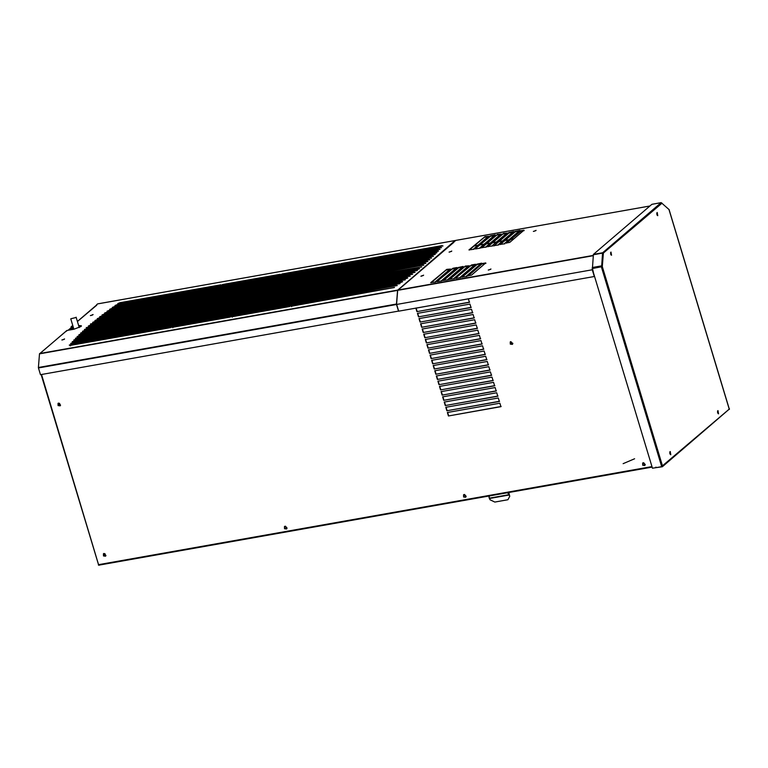<?xml version="1.0" encoding="UTF-8"?>
<svg xmlns="http://www.w3.org/2000/svg" width="768" height="768" viewBox="0 0 768 768"><rect width="100%" height="100%" fill="white"/><g stroke="black" fill="none" stroke-linecap="round" stroke-linejoin="round"><path stroke-width="1.15" d="M670.214 454.349L669.811 452.064M669.85 453.504L669.754 452.986M717.984 413.443L717.571 411.158M717.619 412.598L717.523 412.08M285.552 526.234L286.397 528.355L287.011 527.923M285.475 526.272L286.963 528.01M643.757 462.758L644.602 464.87L645.216 464.448M643.68 462.787L645.168 464.525M464.65 494.496L465.504 496.608L466.118 496.186M464.573 494.534L466.061 496.262M449.597 252.048L451.776 251.05L449.597 252.048M451.498 251.376L449.069 252.106M421.43 276.173L423.61 275.165L421.43 276.173M423.331 275.491L420.902 276.23M488.774 269.99L490.954 268.992L488.774 269.99M490.675 269.318L488.246 270.048M533.894 231.35L536.074 230.352L533.894 231.35M535.795 230.678L533.366 231.408M448.138 279.869L462.576 266.918L447.466 279.878L443.069 280.474L458.218 267.504L463.142 266.448L458.352 267.955L443.424 280.598M463.277 266.899L462.614 266.909M435.091 282.067L430.723 282.662L446.746 269.357L450.259 269.098L445.997 270.144L431.069 282.787M450.23 269.107L435.35 281.77L450.931 269.088M435.782 282.058L435.12 282.067M459.792 277.69L474.931 264.73L470.698 265.766L455.424 278.285L471.456 264.979L475.498 264.259L459.821 277.69L455.77 278.41M475.632 264.71L474.96 264.72M460.493 277.68L459.821 277.69M471.504 275.136L468.221 275.712L482.477 263.51L485.76 262.925L471.504 275.136M468.077 275.962L482.477 263.51M485.894 263.376L482.611 263.952M453.619 278.784L449.251 279.379L465.274 266.074L468.787 265.814L464.525 266.861L449.597 279.504M468.758 265.824L453.878 278.486L469.459 265.805M454.31 278.774L453.648 278.784M441.264 280.973L456.403 268.013L452.17 269.05L436.896 281.568L452.928 268.262L456.97 267.542L441.293 280.973L437.242 281.693M457.104 267.994L456.432 268.003M441.965 280.963L441.293 280.973M466.666 276.586L481.104 263.635L465.994 276.595L461.597 277.19L476.746 264.221L481.67 263.165L476.88 264.672L461.952 277.315M481.805 263.616L481.142 263.626M485.683 247.133L481.315 247.728L497.338 234.422L500.851 234.163L496.589 235.21L481.661 247.853M500.822 234.173L485.942 246.835L500.822 234.173M501.523 234.154L500.851 234.163M486.374 247.114L485.712 247.133M473.328 249.322L468.96 249.917L484.992 236.611L488.496 236.352L484.234 237.398L469.306 250.042M488.467 236.362L473.587 249.024L488.467 236.362M489.168 236.342L488.496 236.352M474.029 249.302L473.357 249.322M513.168 231.984L508.944 233.021L493.795 245.981L508.81 232.57L513.744 231.514L498.058 244.944L513.168 231.984M513.878 231.965L513.206 231.974M494.016 245.654L498.73 244.925M509.741 242.39L506.458 242.966L520.714 230.765L523.997 230.179L509.741 242.39M506.314 243.216L520.848 231.206L524.131 230.63M491.856 246.038L487.488 246.634L503.52 233.328L507.024 233.069L502.762 234.115L487.834 246.758M506.995 233.078L492.115 245.741L506.995 233.078M507.696 233.059L507.024 233.069M492.557 246.019L491.885 246.038M480.202 248.208L494.64 235.267L490.416 236.304L475.133 248.822L490.282 235.853L495.216 234.797L479.53 248.227L475.488 248.947M495.35 235.248L494.678 235.258M504.211 243.85L499.843 244.445L514.982 231.475L519.917 230.419L515.117 231.926L500.189 244.56M519.35 230.89L504.47 243.552L520.051 230.87M504.902 243.83L504.24 243.85M649.91 206.006L455.76 240.413L397.805 290.054L593.232 255.418M610.55 252.634L611.04 254.966M656.765 213.062L657.245 215.395M594.317 276.509L592.282 269.779L396.653 304.454L398.678 311.174L594.317 276.509L592.522 268.694M396.653 304.454L592.282 269.779M592.234 269.328L592.301 268.483M593.203 255.706L397.69 290.352L396.595 304.003M295.411 301.68L237.6 311.933L236.17 313.152L293.99 302.909L295.411 301.68M295.546 302.131L237.6 311.933M237.734 312.374L236.304 313.594M293.309 303.494L235.488 313.738L234.058 314.957L291.878 304.714L293.309 303.494M293.443 303.936L235.488 313.738M235.622 314.179L234.192 315.398M174.672 325.488L232.483 315.235L233.914 314.016L176.093 324.259L174.672 325.488M176.093 324.259L174.806 325.93M234.048 314.458L176.227 324.71M172.56 327.293L230.371 317.04L231.802 315.821L173.981 326.074L172.56 327.293M173.981 326.074L172.694 327.734M231.936 316.272L174.115 326.515M291.197 305.299L233.376 315.542L231.955 316.762L289.766 306.518L291.197 305.299M291.331 305.741L233.376 315.542M233.51 315.994L232.09 317.213M115.939 305.808L217.392 287.827L218.813 286.608L117.37 304.589L115.008 305.482L115.939 305.808M218.947 287.05L117.504 305.03L116.074 306.25M118.714 303.878L219.504 286.022L220.925 284.803L120.144 302.659L117.782 303.562L118.714 303.878M221.059 285.245L120.278 303.101L118.848 304.33M442.08 245.606L341.29 263.472L339.869 264.691L443.011 245.923L341.29 263.472M442.925 245.99L442.214 246.048M341.424 263.914L340.003 265.133M440.63 247.296L339.178 265.277L337.757 266.496L441.562 247.613L339.178 265.277M441.485 247.68L440.765 247.738M339.312 265.718L337.891 266.938M439.133 248.995L337.075 267.082L335.645 268.301L440.064 249.312L337.075 267.082M439.987 249.379L439.267 249.437M337.21 267.523L335.779 268.742M437.568 250.704L334.963 268.886L333.542 270.106L436.147 251.923L438.499 251.021L437.568 250.704L334.963 268.886M438.422 251.088L437.702 251.146M335.098 269.328L333.677 270.557M435.946 252.422L332.851 270.691L331.43 271.91L434.525 253.642L436.877 252.739L435.946 252.422L332.851 270.691M436.8 252.806L436.08 252.874M332.986 271.142L331.565 272.362M434.266 254.15L330.739 272.496L329.318 273.725L435.197 254.477L330.739 272.496M435.12 254.534L434.4 254.602M330.883 272.947L329.453 274.166M432.528 255.898L328.637 274.31L327.206 275.53L433.459 256.214L328.637 274.31M433.382 256.272L432.662 256.339M328.771 274.752L327.341 275.971M430.733 257.645L326.525 276.115L325.104 277.334L431.654 257.962L326.525 276.115M431.578 258.029L430.867 258.096M326.659 276.557L325.238 277.776M428.87 259.411L324.413 277.92L322.992 279.139L429.802 259.728L324.413 277.92M429.725 259.786L429.005 259.853M324.547 278.362L323.126 279.59M113.222 307.718L215.28 289.632L216.71 288.413L114.653 306.499L112.291 307.402L113.222 307.718M216.845 288.854L114.787 306.941L113.357 308.16M110.563 309.619L213.168 291.437L214.598 290.218L111.994 308.4L109.642 309.302L110.563 309.619M214.733 290.659L112.128 308.851L110.698 310.07M107.971 311.52L211.066 293.242L212.486 292.022L109.392 310.291L107.04 311.194L107.971 311.52M212.621 292.474L109.526 310.742L108.106 311.962M105.427 313.402L208.954 295.056L210.374 293.827L106.858 312.173L104.506 313.075L105.427 313.402M210.509 294.278L106.992 312.624L105.562 313.843M102.95 315.274L206.842 296.861L208.272 295.642L104.381 314.045L102.019 314.947L102.95 315.274M208.406 296.083L104.515 314.496L103.085 315.715M100.531 317.136L204.739 298.666L206.16 297.446L101.952 315.907L99.6 316.81L100.531 317.136M206.294 297.888L102.086 316.358L100.666 317.578M98.17 318.979L202.627 300.47L204.048 299.251L99.59 317.76L97.238 318.662L98.17 318.979M204.182 299.693L99.725 318.211L98.304 319.43M95.866 320.822L200.515 302.275L201.936 301.056L97.286 319.603L94.934 320.506L95.866 320.822M202.07 301.507L97.421 320.045L96 321.274M93.619 322.656L198.403 304.08L199.834 302.861L95.04 321.437L92.688 322.339L93.619 322.656M199.968 303.312L95.174 321.878L93.754 323.098M91.43 324.47L196.301 305.894L197.722 304.675L92.861 323.251L90.499 324.154L91.43 324.47M197.856 305.117L92.995 323.702L91.565 324.922M89.318 326.285L194.189 307.699L195.61 306.48L90.749 325.066L88.387 325.958L89.318 326.285M195.744 306.922L90.883 325.507L89.453 326.726M87.293 328.07L192.077 309.504L193.498 308.285L88.714 326.851L86.362 327.754L87.293 328.07M193.632 308.726L88.848 327.302L87.427 328.522M85.315 329.856L189.965 311.309L191.395 310.09L86.746 328.637L84.384 329.539L85.315 329.856M191.53 310.531L86.88 329.078L85.45 330.298M83.405 331.632L187.862 313.114L189.283 311.894L84.826 330.413L82.474 331.306L83.405 331.632M189.418 312.346L84.96 330.854L83.539 332.074M81.542 333.389L185.75 314.928L187.171 313.699L82.973 332.17L80.611 333.072L81.542 333.389M187.306 314.15L83.107 332.611L81.677 333.84M79.747 335.146L183.638 316.733L185.059 315.514L81.168 333.917L78.816 334.819L79.747 335.146M185.194 315.955L81.302 334.368L79.882 335.587M426.96 261.178L322.31 279.725L320.88 280.944L427.891 261.504L426.96 261.178L322.31 279.725M427.805 261.562L427.094 261.629M322.445 280.176L321.014 281.395M424.982 262.963L320.198 281.53L318.768 282.758L425.914 263.28L320.198 281.53M425.837 263.347L425.117 263.405M320.333 281.981L318.902 283.2M422.947 264.758L318.086 283.344L316.666 284.563L423.878 265.075L318.086 283.344M423.802 265.133L423.082 265.2M318.221 283.786L316.8 285.005M315.974 285.149L314.554 286.368L421.776 266.88L315.974 285.149L314.688 286.81M421.69 266.947L316.109 285.59M418.656 268.387L313.872 286.954L312.442 288.173L417.226 269.606L419.587 268.704L418.656 268.387L313.872 286.954M419.51 268.762L418.79 268.829M314.006 287.395L312.576 288.614M416.41 270.211L311.76 288.758L310.33 289.978L417.341 270.528L311.76 288.758M417.264 270.595L416.544 270.662M311.894 289.2L310.464 290.429M414.106 272.054L309.648 290.563L308.227 291.782L415.037 272.371L309.648 290.563M414.96 272.438L414.24 272.496M309.782 291.014L308.362 292.234M411.744 273.907L307.536 292.368L306.115 293.597L412.675 274.224L307.536 292.368M412.598 274.291L411.878 274.349M307.67 292.819L306.25 294.038M409.325 275.77L305.434 294.182L304.003 295.402L410.256 276.086L305.434 294.182M410.17 276.144L409.459 276.211M305.568 294.624L304.138 295.843M406.838 277.642L303.322 295.987L301.891 297.206L405.418 278.861L407.77 277.958L406.838 277.642L303.322 295.987M407.693 278.016L406.973 278.083M303.456 296.429L302.026 297.648M404.304 279.523L301.21 297.792L299.789 299.011L405.235 279.84L301.21 297.792M405.158 279.907L404.438 279.965M301.344 298.234L299.923 299.462M401.702 281.414L299.098 299.597L297.677 300.816L400.282 282.634L402.634 281.731L401.702 281.414L299.098 299.597M402.557 281.798L401.837 281.856M299.232 300.048L297.811 301.267M399.053 283.315L296.995 301.402L295.565 302.63L399.974 283.642L296.995 301.402M399.898 283.699L399.187 283.766M297.13 301.853L295.699 303.072M396.336 285.235L294.883 303.216L293.453 304.435L397.267 285.552L294.883 303.216M397.181 285.61L396.47 285.677M295.018 303.658L293.587 304.877M292.771 305.021L291.35 306.24L394.483 287.472L292.771 305.021L291.485 306.682M394.406 287.539L292.906 305.462M78.01 336.883L181.526 318.538L182.957 317.318L79.43 335.664L77.078 336.566L78.01 336.883M183.091 317.76L79.565 336.106L78.144 337.325M76.33 338.611L179.424 320.342L180.845 319.123L77.75 337.392L75.398 338.294L76.33 338.611M180.979 319.565L77.885 337.834L76.464 339.062M74.707 340.33L177.312 322.147L178.733 320.928L76.128 339.11L73.776 340.013L74.707 340.33M178.867 321.379L76.262 339.562L74.842 340.781M73.142 342.048L175.2 323.952L176.621 322.733L74.563 340.819L72.211 341.722L73.142 342.048M176.765 323.184L74.698 341.27L73.277 342.49M71.635 343.738L173.088 325.766L174.518 324.547L73.066 342.518L70.704 343.421L71.635 343.738M174.653 324.989L73.2 342.97L71.77 344.189M71.616 344.208L69.264 345.11L70.195 345.427L170.986 327.571L172.406 326.352L71.616 344.208L70.33 345.878M172.541 326.794L71.75 344.659M90.902 315.514L93.082 314.515L90.902 315.514M92.803 314.842L90.374 315.571M62.39 339.926L64.57 338.928L62.39 339.926M64.301 339.254L61.862 339.984M339.715 263.75L281.894 273.994L280.474 275.213L338.294 264.97L339.715 263.75M339.85 264.192L281.894 273.994M282.029 274.435L280.608 275.654M222.499 284.515L221.078 285.744L278.899 275.491L280.32 274.272L222.499 284.515L221.213 286.186M280.454 274.714L222.634 284.966M220.397 286.33L218.966 287.549L276.787 277.296L278.208 276.077L220.397 286.33L219.101 287.99M278.342 276.528L220.531 286.771M337.603 265.555L279.792 275.798L278.362 277.018L336.182 266.774L337.603 265.555M337.738 265.997L279.792 275.798M279.926 276.25L278.496 277.469M335.491 267.36L277.68 277.603L276.25 278.822L334.07 268.579L335.491 267.36M335.626 267.802L277.68 277.603M277.814 278.054L276.384 279.274M218.285 288.134L216.854 289.354L274.675 279.11L276.106 277.882L218.285 288.134L216.989 289.795M276.24 278.333L218.419 288.576M214.752 291.158L272.563 280.915L273.994 279.696L216.173 289.939L214.752 291.158M216.173 289.939L214.886 291.6M274.128 280.138L216.307 290.381M333.389 269.165L275.568 279.418L274.147 280.637L331.958 270.384L333.389 269.165M333.523 269.616L275.568 279.418M275.702 279.859L274.282 281.078M331.277 270.97L273.456 281.222L272.035 282.442L329.856 272.198L331.277 270.97M331.411 271.421L273.456 281.222M273.59 281.664L272.17 282.883M212.64 292.963L270.461 282.72L271.882 281.501L214.061 291.744L212.64 292.963M214.061 291.744L212.774 293.414M272.016 281.942L214.195 292.195M211.958 293.549L210.528 294.768L268.349 284.525L269.77 283.306L211.958 293.549L210.662 295.219M269.904 283.747L212.093 294M329.165 272.784L271.354 283.027L269.923 284.246L327.744 274.003L329.165 272.784M329.299 273.226L271.354 283.027M271.488 283.469L270.058 284.688M327.053 274.589L269.242 284.832L267.811 286.051L325.632 275.808L327.053 274.589M327.187 275.03L269.242 284.832M269.376 285.274L267.946 286.502M209.846 295.354L208.426 296.582L266.237 286.33L267.667 285.11L209.846 295.354L208.56 297.024M267.802 285.562L209.981 295.805M206.314 298.387L264.125 288.144L265.555 286.915L207.734 297.168L206.314 298.387M207.734 297.168L206.448 298.829M265.69 287.366L207.869 297.61M324.95 276.394L267.13 286.637L265.709 287.856L323.52 277.613L324.95 276.394M325.085 276.835L267.13 286.637M267.264 287.088L265.843 288.307M322.838 278.198L265.018 288.442L263.597 289.67L321.418 279.418L322.838 278.198M322.973 278.64L265.018 288.442M265.152 288.893L263.731 290.112M205.622 298.973L204.202 300.192L262.022 289.949L263.443 288.73L205.622 298.973L204.336 300.634M263.578 289.171L205.757 299.414M259.91 291.754L261.331 290.534L203.52 300.778L202.09 301.997L259.91 291.754M203.52 300.778L202.224 302.448M261.466 290.976L203.654 301.219M320.726 280.003L262.915 290.256L261.485 291.475L319.306 281.222L320.726 280.003M320.861 280.454L262.915 290.256M263.05 290.698L261.619 291.917M318.624 281.808L260.803 292.061L259.373 293.28L317.194 283.037L318.624 281.808M318.758 282.259L260.803 292.061M260.938 292.502L259.507 293.722M199.987 303.802L257.798 293.558L259.229 292.339L201.408 302.582L199.987 303.802M201.408 302.582L200.122 304.253M259.363 292.781L201.542 303.034M197.875 305.616L255.686 295.363L257.117 294.144L199.296 304.387L197.875 305.616M199.296 304.387L198.01 306.058M257.251 294.586L199.43 304.838M316.512 283.622L258.691 293.866L257.27 295.085L315.082 284.842L316.512 283.622M316.646 284.064L258.691 293.866M258.826 294.307L257.405 295.526M314.4 285.427L256.579 295.67L255.158 296.89L312.979 286.646L314.4 285.427M314.534 285.869L256.579 295.67M256.714 296.122L255.293 297.341M195.763 307.421L253.584 297.168L255.005 295.949L197.184 306.202L195.763 307.421M197.184 306.202L195.898 307.862M255.139 296.4L197.318 306.643M193.651 309.226L251.472 298.982L252.893 297.754L195.082 308.006L193.651 309.226M195.082 308.006L193.786 309.667M253.027 298.205L195.216 308.448M254.477 297.475L253.046 298.694L310.867 288.451L312.288 287.232L254.477 297.475L253.181 299.146M312.422 287.674L254.611 297.926M310.186 289.037L252.365 299.29L250.934 300.509L308.755 290.256L310.186 289.037M310.32 289.488L252.365 299.29M252.499 299.731L251.069 300.95M191.549 311.03L249.36 300.787L250.79 299.568L192.97 309.811L191.549 311.03M192.97 309.811L191.683 311.472M250.925 300.01L193.104 310.253M189.437 312.835L247.248 302.592L248.678 301.373L190.858 311.616L189.437 312.835M190.858 311.616L189.571 313.286M248.813 301.814L190.992 312.067M250.253 301.094L248.832 302.314L306.643 292.07L308.074 290.842L250.253 301.094L248.966 302.755M308.208 291.293L250.387 301.536M305.962 292.656L248.141 302.899L246.72 304.118L304.541 293.875L305.962 292.656M306.096 293.098L248.141 302.899M248.275 303.341L246.854 304.56M187.325 314.64L245.146 304.397L246.566 303.178L188.746 313.421L187.325 314.64M188.746 313.421L187.459 315.091M246.701 303.619L188.88 313.872M185.213 316.454L243.034 306.202L244.454 304.982L186.643 315.226L185.213 316.454M186.643 315.226L185.347 316.896M244.589 305.434L186.778 315.677M303.85 294.461L246.038 304.704L244.608 305.923L302.429 295.68L303.85 294.461M303.984 294.902L246.038 304.704M246.173 305.146L244.742 306.374M300.317 297.485L301.747 296.266L243.926 306.509L242.496 307.728L300.317 297.485M243.926 306.509L242.63 308.179M301.882 296.707L244.061 306.96M183.11 318.259L240.922 308.016L242.352 306.787L184.531 317.04L183.11 318.259M184.531 317.04L183.245 318.701M242.486 307.238L184.666 317.482M180.998 320.064L238.81 309.821L240.24 308.602L182.419 318.845L180.998 320.064M182.419 318.845L181.133 320.506M240.374 309.043L182.554 319.286M299.635 298.07L241.814 308.314L240.394 309.542L298.205 299.29L299.635 298.07M299.77 298.512L241.814 308.314M241.949 308.765L240.528 309.984M297.523 299.875L239.702 310.128L238.282 311.347L296.102 301.094L297.523 299.875M297.658 300.326L239.702 310.128M239.837 310.57L238.416 311.789M178.886 321.869L236.707 311.626L238.128 310.406L180.317 320.65L178.886 321.869M180.317 320.65L179.021 322.32M238.262 310.848L180.451 321.091M176.774 323.674L234.595 313.43L236.016 312.211L178.205 322.454L176.774 323.674M178.205 322.454L176.909 324.125M236.15 312.653L178.339 322.906M73.075 326.486L71.251 326.803L71.357 327.514M73.21 326.928L71.482 327.235M39.494 353.846L38.4 367.498L396.47 304.042L397.565 290.39L39.494 353.846L66.97 330.47L66.614 331.123L66.97 330.47L73.891 329.242L80.957 326.534L81.389 325.795L78.624 325.507M81.37 326.045L78.758 325.949M96.586 304.752L97.565 303.917L455.635 240.461L454.099 241.776M453.571 241.862L397.565 290.39M398.554 311.213L396.528 304.493L38.448 367.949L40.483 374.678L398.736 311.059M422.438 275.626L421.363 275.99M96.73 305.194L77.424 321.523M717.658 412.742L718.56 413.818L717.994 410.611L717.658 412.742M718.282 413.75L717.754 410.765M669.888 453.648L670.8 454.723L670.224 451.517L669.888 453.648M670.512 454.656L669.984 451.67M656.861 214.598L657.763 215.674L657.197 212.467L656.861 214.598M610.646 254.179L611.549 255.245L610.982 252.038L610.646 254.179M728.784 409.498L662.467 465.821L662.381 466.733L652.445 468.202L592.176 268.589L601.776 266.698L602.544 252.912L601.651 266.755M592.176 268.589L602.304 266.602L603.36 253.411L602.64 252.758L593.414 254.39L651.85 204.346L661.19 202.618L668.976 209.51L729.312 409.421M602.784 253.421L601.814 266.333M592.426 268.387L593.414 254.39M662.026 203.174L602.832 253.507M662.573 466.224L602.304 266.602L601.776 266.698M662.381 466.733L728.947 409.402M655.93 467.098L656.102 467.654L662.035 466.598M729.514 408.893L728.986 408.989M104.362 553.651L105.763 555.293M103.661 554.957L105.542 555.648L104.957 553.709L103.939 553.862L103.661 554.957M58.963 403.286L60.374 404.928M58.262 404.592L60.144 405.283L59.558 403.344L58.541 403.498L58.262 404.592M91.258 324.499L90.509 323.866M90.691 315.552L92.525 314.995M62.179 339.965L64.022 339.408M92.15 333.878L91.411 334.502M90.038 335.683L89.309 336.317M87.926 337.488L87.197 338.122M85.824 339.293L85.085 339.926M83.712 341.107L82.973 341.731M81.6 342.912L80.87 343.536M88.474 333.101L92.698 332.851M91.325 334.022L90.586 334.656M89.213 335.827L88.483 336.461M87.101 337.642L86.371 338.266M84.998 339.446L84.259 340.07M82.886 341.251L82.147 341.875M80.774 343.056L80.045 343.69M86.237 327.523L86.966 328.118M87.648 330.374L87.792 330.854M73.382 327.504L71.222 328.733L71.078 329.741M73.517 327.955L70.954 329.674M122.966 306.922L122.237 307.555M120.854 308.736L120.125 309.36M118.752 310.541L118.013 311.165M116.64 312.346L115.901 312.979M114.528 314.15L113.798 314.784M112.416 315.955L111.686 316.589M110.314 317.77L109.574 318.394M108.202 319.574L107.462 320.198M106.09 321.379L105.36 322.003M103.978 323.184L103.248 323.818M101.875 324.989L101.136 325.622M99.763 326.794L99.024 327.427M97.651 328.608L97.248 329.51M123.485 306.49L123.062 307.411M121.68 308.582L120.95 309.216M119.578 310.397L118.838 311.021M117.61 312.672L117.466 312.202L116.726 312.826M115.354 314.006L114.624 314.63M113.242 315.811L112.512 316.445M111.139 317.616L110.4 318.25M109.027 319.421L108.288 320.054M106.915 321.235L106.186 321.859M104.803 323.04L104.074 323.664M102.701 324.845L101.962 325.478M100.589 326.65L99.85 327.283M98.477 328.454L97.747 329.088M93.11 330.25L92.342 329.549M91.661 327.302L91.517 326.822M81.245 325.978L78.893 326.39M97.114 329.069L92.765 329.472M92.496 328.589L92.352 328.109M124.176 334.435L124.032 333.955M122.947 330.355L122.803 329.875M121.709 326.275L121.565 325.795M120.48 322.195L120.336 321.715M119.251 318.115L119.107 317.635M118.013 314.035L117.878 313.555M123.955 334.474L123.811 333.994M122.726 330.394L122.582 329.914M121.498 326.314L121.354 325.834M120.259 322.234L120.115 321.754M119.03 318.154L118.886 317.674M117.802 314.074L117.658 313.594M104.035 553.45L103.43 553.728L103.478 555.946L105.552 556.205L105.955 555.504L104.035 553.45M103.555 553.642L103.709 555.754L105.658 556.099M58.637 403.085L58.032 403.363L58.08 405.581L60.154 405.84L60.566 405.139L58.637 403.085M58.157 403.277L58.31 405.379L60.259 405.734M510.854 341.635L510.25 341.914L510.298 344.122L512.371 344.381L512.774 343.69L510.854 341.635M510.374 341.818L510.528 343.93L512.477 344.275M285.053 526.234L284.458 526.512L284.506 528.73L286.57 528.989L286.982 528.288L285.053 526.234M284.573 526.426L284.726 528.538L286.675 528.883M448.426 415.978L500.918 406.675L499.872 403.2L447.379 412.502L448.426 415.978L501.149 406.483M447.6 412.31L448.656 415.786M446.851 410.765L499.344 401.462L498.298 397.987L445.805 407.29L446.851 410.765L499.574 401.27M446.026 407.088L447.082 410.573M445.277 405.552L497.77 396.24L496.723 392.765L444.221 402.067L445.277 405.552L498 396.048M444.451 401.875L445.507 405.35M443.702 400.33L496.195 391.027L495.149 387.552L442.646 396.854L443.702 400.33L496.426 390.835M442.877 396.653L443.933 400.138M442.128 395.117L494.621 385.814L493.574 382.33L441.072 391.632L442.128 395.117L494.851 385.613M441.302 391.44L442.349 394.915M493.046 380.592L492 377.117L439.498 386.419L440.554 389.894L493.046 380.592M440.554 389.894L493.277 380.4M439.728 386.227L440.774 389.702M438.979 384.682L491.472 375.379L490.416 371.894L437.923 381.197L438.979 384.682L491.702 375.178M438.154 381.005L439.2 384.48M437.395 379.459L489.898 370.157L488.842 366.682L436.349 375.984L437.395 379.459L490.128 369.965M436.579 375.792L437.626 379.267M435.821 374.246L488.323 364.944L487.267 361.459L434.774 370.762L435.821 374.246L488.544 364.742M435.005 370.57L436.051 374.045M434.246 369.024L486.749 359.722L485.693 356.246L433.2 365.549L434.246 369.024L486.97 359.53M433.43 365.357L434.477 368.832M432.672 363.811L485.174 354.509L484.118 351.034L431.626 360.336L432.672 363.811L485.395 354.307M431.856 360.134L432.902 363.619M431.098 358.589L483.59 349.286L482.544 345.811L430.051 355.114L431.098 358.589L483.821 349.094M430.282 354.922L431.328 358.397M429.523 353.376L482.016 344.074L480.97 340.598L428.477 349.901L429.523 353.376L482.246 343.882M428.698 349.699L429.754 353.184M427.949 348.163L480.442 338.851L479.395 335.376L426.902 344.678L427.949 348.163L480.672 338.659M427.123 344.486L428.179 347.962M426.374 342.941L478.867 333.638L477.821 330.163L425.328 339.466L426.374 342.941L479.098 333.446M425.549 339.264L426.605 342.749M424.8 337.728L477.293 328.426L476.246 324.941L423.744 334.243L424.8 337.728L477.523 328.224M423.974 334.051L425.03 337.526M423.226 332.506L475.718 323.203L474.672 319.728L422.17 329.03L423.226 332.506L475.949 323.011M422.4 328.838L423.456 332.314M474.144 317.99L473.098 314.506L420.595 323.808L421.651 327.293L474.144 317.99M421.651 327.293L474.374 317.789M420.826 323.616L421.872 327.091M420.077 322.07L472.57 312.768L471.514 309.293L419.021 318.595L420.077 322.07L472.8 312.576M419.251 318.403L420.298 321.878M418.502 316.858L470.995 307.555L469.939 304.07L417.446 313.373L418.502 316.858L471.226 307.354M417.677 313.181L418.723 316.656M416.918 311.635L469.421 302.333L468.365 298.858L415.872 308.16L416.918 311.635L469.642 302.141M416.102 307.968L417.149 311.443M643.258 462.758L642.662 463.037L642.701 465.254L644.774 465.504L645.187 464.813L643.258 462.758M642.778 462.941L642.931 465.053L644.88 465.398M464.16 494.496L463.555 494.774L463.603 496.992L465.677 497.251L466.08 496.55L464.16 494.496M463.68 494.688L463.834 496.79L465.782 497.146M98.621 564.835L41.213 374.544M98.611 564.835L41.52 374.486M99.139 565.267L98.938 564.595L99.139 565.267L98.381 565.037M99.341 565.066L652.118 467.107L99.37 565.066L98.938 564.595L651.955 466.589M512.813 343.248L510.326 343.68M512.813 343.402L510.432 343.824M507.226 492.787L508.675 493.757L509.75 496.291L507.936 499.728L494.803 502.061L490.042 499.786L488.966 497.251L489.715 495.888M509.75 496.291L509.04 493.44L507.878 492.672M623.126 463.67L634.608 458.765M518.41 490.253L518.592 490.848L519.226 490.541M518.755 490.195L518.938 490.79M628.109 470.813L628.291 471.408L628.454 470.755M75.898 317.549L70.752 318.797L75.898 317.549M75.475 317.626L71.213 318.662L75.475 317.626M397.67 290.093L39.6 353.549M71.251 326.803L72.778 325.498M601.402 266.947L661.67 466.57M661.075 202.714L602.64 252.758M592.33 268.051L601.546 266.419M593.28 254.755L602.506 253.123M601.488 265.882L592.262 267.514M86.87 334.81L86.141 335.443M84.768 336.614L84.029 337.248M82.656 338.429L81.917 339.053M80.544 340.234L79.814 340.858M78.432 342.038L77.702 342.672M76.33 343.843L75.59 344.477M75.898 344.419L76.637 343.786M78.01 342.614L78.749 341.981M80.122 340.81L80.851 340.176M82.234 338.995L82.963 338.371M84.336 337.19L85.075 336.566M86.448 335.386L87.187 334.762M71.856 327.168L68.266 330.24M118.522 307.718L117.782 308.342M116.41 309.523L115.67 310.147M114.298 311.328L113.558 311.952M112.186 313.133L111.456 313.766M110.083 314.938L109.344 315.571M107.971 316.742L107.232 317.376M105.859 318.557L105.12 319.181M103.747 320.362L103.018 320.986M101.645 322.166L100.906 322.8M99.533 323.971L98.794 324.605M97.421 325.776L96.682 326.41M95.309 327.59L94.579 328.214M92.976 329.798L93.514 329.338M94.886 328.157L95.626 327.533M96.998 326.352L97.728 325.728M99.11 324.547L99.84 323.914M101.213 322.742L101.952 322.109M103.325 320.938L104.064 320.304M105.437 319.123L106.166 318.499M107.549 317.318L108.278 316.694M109.651 315.514L110.39 314.89M111.763 313.709L112.502 313.075M113.875 311.904L114.605 311.27M115.987 310.099L116.717 309.466M118.09 308.285L118.829 307.661M108.576 322.368L108.72 322.848M109.805 326.448L109.949 326.928M111.043 330.528L111.187 331.008M111.859 333.245L112.003 333.725M113.098 337.325L113.232 337.805M112.579 335.059L112.435 334.579M111.341 330.979L111.197 330.499M110.112 326.899L109.968 326.419M108.883 322.819L108.739 322.339M474.211 245.981L477.888 245.328M480.384 244.886L484.061 244.234M486.557 243.792L490.243 243.139M492.739 242.698L496.416 242.045M498.912 241.603L502.589 240.95M505.085 240.509L508.771 239.856M511.258 239.414L513.725 238.982M513.83 238.886L511.373 239.328M508.877 239.77L505.19 240.422M502.704 240.864L499.018 241.517M496.522 241.958L492.845 242.611M490.349 243.053L486.672 243.706M484.176 244.147L480.49 244.8M477.994 245.242L474.317 245.894M489.379 498.509L509.088 495.014M508.963 494.688L489.254 498.182M462.355 267.014L447.754 279.523M450.01 269.203L435.398 281.722M474.71 264.826L460.099 277.334M468.538 265.92L453.926 278.429M456.182 268.109L441.571 280.627M480.883 263.731L466.282 276.24M500.602 234.269L485.99 246.778M488.246 236.458L473.635 248.966M512.947 232.08L498.346 244.589M506.774 233.174L492.163 245.683M494.419 235.363L479.818 247.872M519.13 230.986L504.518 243.494M649.949 205.987L455.827 240.384M453.792 242.381L400.387 288.115M40.886 352.723L66.749 330.576M455.702 240.422L97.632 303.878M96.893 304.762L77.405 321.446M72.758 325.43L71.04 326.899M661.152 202.675L651.926 204.307M729.293 409.037L669.034 209.414M68.141 330.259L71.731 327.187M41.136 374.563L98.602 564.893M76.109 317.174L79.248 327.562M70.752 318.797L73.901 329.242"/></g></svg>
